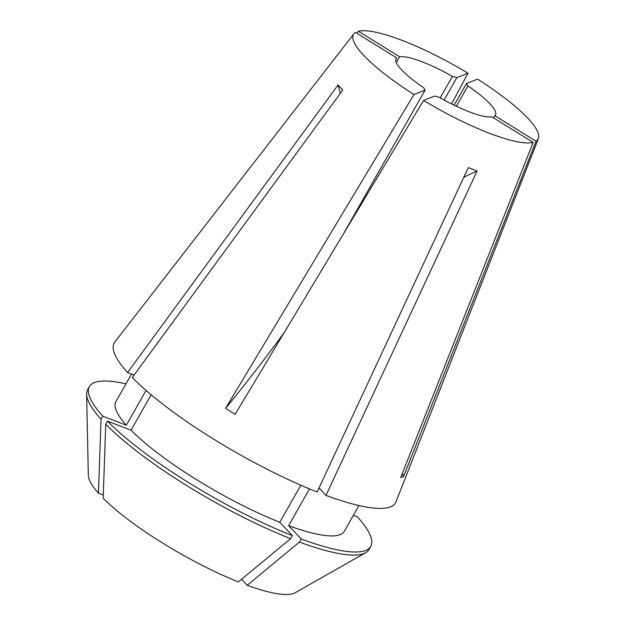 <?xml version="1.0" encoding="UTF-8"?>
<svg xmlns="http://www.w3.org/2000/svg" width="625" height="625" viewBox="0 0 625 625"><rect width="100%" height="100%" fill="white"/><g stroke="black" fill="none" stroke-linecap="round" stroke-linejoin="round"><path stroke-width="0.94" d="M493.609 117.922L494.844 115.734A57.102 12.359 29.6 0 0 495.422 115.031A57.102 12.359 29.6 0 0 467.859 85.953L456.336 106.25M284.141 332.664A475.82 79.867 -58.2 0 1 225.578 408.352L235.156 414.273L423.555 100.438L434.648 96.062L439.148 97.273A57.102 12.359 29.6 0 0 469.328 111.836A57.102 12.359 29.6 0 0 491.937 116.883L533.156 142.406L400.672 477.648L403.586 476.5L536.07 141.258A106.148 22.977 29.6 0 0 538.375 138.609A106.148 22.977 29.6 0 0 477.57 79.141L466.469 83.516L454.148 105.203M423.555 100.438A106.148 22.977 29.6 0 0 489.555 133.32A106.148 22.977 29.6 0 0 533.156 142.406M395.812 59.477L396.703 57.922L355.477 32.398A106.148 22.977 29.6 0 0 353.875 33.797L114.805 342.062A161.781 35.016 29.6 0 0 127.555 372.539L338.078 84.961L342.789 89.961L132.266 377.539A161.781 35.016 29.6 0 0 317.148 492.008L468.266 167.656L472.797 169.297L477.094 171.031L325.977 495.391A161.781 35.016 29.6 0 0 396.008 501.813L538.375 138.609M451.57 103.93L467.992 73.219A106.148 22.977 29.6 0 0 401.984 40.336A106.148 22.977 29.6 0 0 358.391 31.25L399.609 56.773L396.32 62.562M396.703 57.922A57.102 12.359 29.6 0 0 396.125 58.625A57.102 12.359 29.6 0 0 423.688 87.703L425.078 90.141L343.016 234.594M467.992 73.219L456.898 77.594L452.398 76.383A57.102 12.359 29.6 0 0 399.609 56.773M452.398 76.383L440.195 97.867M225.578 408.352L413.977 94.516L425.078 90.141M353.875 33.797A106.148 22.977 29.6 0 0 413.977 94.516M356.844 33.242L358.391 31.25M467.859 85.953L466.469 83.516M494.844 115.734L536.07 141.258M134.094 375.047L127.555 372.539M131.555 374.07L115.898 401.641A131.328 28.422 29.6 0 0 126.328 425.188L146.055 390.461M105.75 424.227A161.781 35.016 29.6 0 0 290.625 538.695L238.367 581.906A119.906 25.953 29.6 0 1 103.164 498.195L105.75 424.227L107.484 421.164L131.039 430.188L151.141 394.797M131.039 430.188A131.328 28.422 29.6 0 0 279.789 522.281L292.367 535.633L290.625 538.695M300.844 485.219L279.789 522.281M126 383.859A161.781 35.016 29.6 0 0 89.422 386.602A161.781 35.016 29.6 0 0 102.781 416.164L126.328 425.188M107.484 421.164A161.781 35.016 29.6 0 0 292.367 535.633M89.422 386.602L87.68 389.664A161.781 35.016 29.6 0 0 86.625 394.211A161.781 35.016 29.6 0 0 101.039 419.227L102.781 416.164M86.625 394.211L88.328 475.281A119.906 25.953 29.6 0 0 98.453 493.195L101.039 419.227M103.273 495.039L98.453 493.195M325.977 495.391L319.016 488M309.5 488.906L288.617 525.664A131.328 28.422 29.6 0 0 344.273 531.375L358.953 505.531M288.617 525.664L301.188 539.008A161.781 35.016 29.6 0 0 370.75 546.414A161.781 35.016 29.6 0 0 357.391 516.852L353.391 515.32M301.188 539.008L299.453 542.07A161.781 35.016 29.6 0 0 365.641 552.719A161.781 35.016 29.6 0 0 369.008 549.477L370.75 546.414M299.453 542.07L247.187 585.281A119.906 25.953 29.6 0 0 295.133 592.766L365.641 552.719M247.187 585.281L241.539 579.281M477.094 171.031A428.234 240.398 -69 0 0 463.766 177.32M338.078 84.961A428.234 342.055 -43.3 0 1 340.258 93.414M456.898 77.594L444.133 100.055M402.391 473.305A475.82 457.625 -111.5 0 0 403.586 476.5"/></g></svg>
